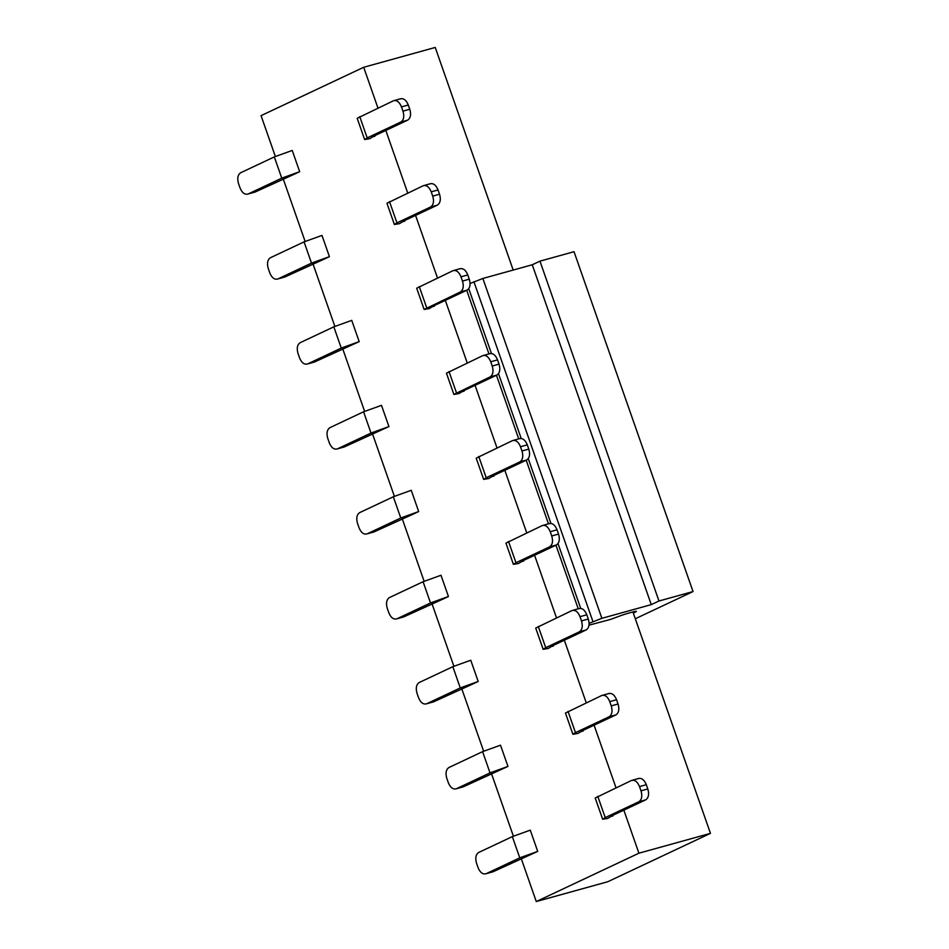 <?xml version="1.0" encoding="UTF-8"?>
<svg xmlns="http://www.w3.org/2000/svg" width="949" height="949" viewBox="0 0 949 949"><rect width="100%" height="100%" fill="white"/><g stroke="black" fill="none" stroke-linecap="round" stroke-linejoin="round"><path stroke-width="1.42" d="M470.075 283.514L482.863 278.472L532.259 264.771L539.957 261.153L574.026 251.699L693.043 591.559L658.974 601.002L651.275 604.632L601.88 618.321L589.092 623.363M588.997 625.177L610.112 619.519A11.293 0.937 160.7 0 0 613.268 618.428L618.878 616.34A11.293 0.937 -19.3 0 1 628.119 613.279L632.912 611.951A9.039 0.747 -19.3 0 1 636.316 611.393A9.039 0.747 -19.3 0 1 634.596 612.485L633.315 613.09L710.457 833.352L638.914 853.198L623.837 810.149M635.296 618.76L693.043 591.559M539.957 261.153L658.974 601.002M532.259 264.771L651.275 604.632M710.457 833.352L607.823 881.716L536.28 901.55L638.914 853.198M377.975 108.067L363.692 67.284L261.058 115.648L275.352 156.443M283.182 178.803L305.103 241.402M312.933 263.763L334.855 326.361M342.684 348.722L364.606 411.332M372.447 433.693L394.369 496.291M402.198 518.652L424.12 581.251M431.949 603.611L453.871 666.21M461.7 688.571L483.622 751.181M491.452 773.542L513.373 836.14M521.215 858.501L536.28 901.55M513.195 270.062L435.235 47.45L363.692 67.284M616.008 787.777L594.086 725.178M586.257 702.806L564.335 640.219M556.494 617.846L534.584 555.26M526.742 532.887L504.821 470.289M496.991 447.916L475.069 385.33M467.24 362.957L445.318 300.37M437.489 277.998L415.567 215.411M407.726 193.027L385.816 130.44M324.297 259.065L329.422 256.657L311.509 263.11L277.891 278.947L284.712 277.061L324.297 259.065M284.712 277.061L277.891 278.947C274.605 279.919 271.9 277.891 269.789 272.873L268.306 268.626C266.799 263.324 267.523 259.682 270.453 257.713L304.071 241.876L321.984 235.411L329.422 256.657M344.214 446.991L337.405 448.877C334.107 449.838 331.403 447.809 329.291 442.803L327.808 438.545C326.302 433.242 327.025 429.612 329.967 427.631L363.574 411.795L381.498 405.342L388.936 426.576L371.012 433.041L337.405 448.877L344.214 446.991L388.936 426.576M443.313 598.926L448.438 596.506L430.526 602.959L396.907 618.807L403.728 616.909L443.313 598.926M403.728 616.909L396.907 618.807C393.621 619.768 390.917 617.74 388.805 612.722L387.311 608.475C385.816 603.173 386.528 599.531 389.47 597.562L423.088 581.725L441 575.26L448.438 596.506M463.231 786.84L456.422 788.726C453.124 789.687 450.419 787.67 448.308 782.652L446.825 778.405C445.318 773.091 446.042 769.461 448.984 767.492L482.59 751.644L500.503 745.19L507.952 766.424L490.028 772.889L456.422 788.726L463.231 786.84L507.952 766.424M374.013 136.004C372.649 136.68 372.933 136.775 374.855 136.265C372.933 136.775 372.649 136.68 374.013 136.004L407.619 120.167L400.81 122.053L367.192 137.89L364.63 139.539L369.719 138.684L374.653 135.707M434.156 305.625L429.221 308.615L424.132 309.469L416.694 288.223L452.875 270.738C456.172 269.777 458.877 271.805 460.989 276.823L467.798 274.937L469.281 279.184C470.787 284.486 470.063 288.116 467.122 290.097L460.312 291.984L424.132 309.469M493.017 475.852C491.665 476.528 491.95 476.623 493.86 476.125C491.95 476.623 491.665 476.528 493.017 475.852L526.636 460.016L519.827 461.914L486.208 477.75L483.646 479.387L488.735 478.533L493.67 475.556M552.532 645.783C551.167 646.459 551.452 646.542 553.374 646.044C551.452 646.542 551.167 646.459 552.532 645.783L586.138 629.946L579.329 631.832L545.722 647.669L543.148 649.318L548.237 648.464L553.172 645.474M612.034 815.701C610.681 816.389 610.954 816.472 612.876 815.974C610.954 816.472 610.681 816.389 612.034 815.701L645.652 799.865L638.831 801.763L605.225 817.599L602.651 819.236L607.751 818.394L612.674 815.405M582.283 730.742C580.93 731.418 581.203 731.513 583.125 731.003C581.203 731.513 580.93 731.418 582.283 730.742L615.889 714.905L609.08 716.792L575.474 732.628L572.899 734.277L577.988 733.423L582.923 730.445M522.78 560.823C521.416 561.5 521.701 561.583 523.623 561.084C521.701 561.583 521.416 561.5 522.78 560.823L556.387 544.987L549.578 546.873L515.959 562.71L513.397 564.347L518.486 563.504L523.421 560.515M463.907 390.585L458.984 393.574L453.883 394.428L446.445 373.182L482.626 355.709C485.924 354.736 488.628 356.765 490.74 361.783L497.549 359.896L499.032 364.143C500.538 369.446 499.826 373.087 496.885 375.057L490.064 376.943L453.883 394.428M403.764 220.963C402.4 221.651 402.684 221.734 404.606 221.236C402.684 221.734 402.4 221.651 403.764 220.963L437.37 205.126L430.561 207.024L396.955 222.861L394.381 224.498L399.47 223.656L404.404 220.666M492.982 871.799L486.173 873.685C482.875 874.658 480.17 872.629 478.059 867.611L476.576 863.365C475.069 858.062 475.793 854.42 478.735 852.451L512.341 836.615L530.266 830.15L537.703 851.395L519.779 857.849L486.173 873.685L492.982 871.799L537.703 851.395M473.065 683.885L478.189 681.465L460.277 687.93L426.659 703.767L433.479 701.88L473.065 683.885M433.479 701.88L426.659 703.767C423.373 704.727 420.668 702.699 418.556 697.681L417.074 693.434C415.567 688.132 416.291 684.49 419.221 682.521L452.839 666.684L470.751 660.231L478.189 681.465M413.55 513.955L418.687 511.547L400.775 518L367.156 533.836L373.965 531.95L413.55 513.955M373.965 531.95L367.156 533.836C363.858 534.809 361.166 532.78 359.054 527.763L357.559 523.516C356.065 518.213 356.777 514.572 359.718 512.602L393.325 496.766L411.249 490.301L418.687 511.547M314.463 362.02L307.654 363.918C304.356 364.879 301.652 362.85 299.54 357.832L298.057 353.586C296.551 348.283 297.274 344.641 300.216 342.672L333.823 326.836L351.735 320.371L359.185 341.616L341.26 348.081L307.654 363.918L314.463 362.02L359.185 341.616M294.546 174.106L299.67 171.686L281.758 178.151L248.14 193.987L254.961 192.101L294.546 174.106M254.961 192.101L248.14 193.987C244.854 194.948 242.149 192.932 240.038 187.914L238.543 183.667C237.048 178.353 237.76 174.723 240.702 172.742L274.32 156.905L292.233 150.452L299.67 171.686M364.63 139.539L357.192 118.293L393.372 100.819C396.658 99.847 399.363 101.875 401.474 106.893L408.284 105.007L409.778 109.254C411.285 114.556 410.561 118.198 407.619 120.167M433.515 305.934C432.163 306.61 432.436 306.693 434.357 306.195C432.436 306.693 432.163 306.61 433.515 305.934L467.122 290.097M483.646 479.387L476.196 458.153L512.377 440.668C515.675 439.707 518.379 441.724 520.491 446.742L527.3 444.856L528.795 449.102C530.289 454.405 529.578 458.047 526.636 460.016M543.148 649.318L535.711 628.072L571.891 610.598C575.189 609.626 577.882 611.654 579.993 616.672L586.814 614.786L588.297 619.033C589.803 624.335 589.08 627.977 586.138 629.946M602.651 819.236L595.213 798.002L631.393 780.517C634.691 779.556 637.396 781.585 639.507 786.602L646.316 784.704L647.799 788.951C649.306 794.266 648.594 797.895 645.652 799.865M572.899 734.277L565.462 713.031L601.642 695.558C604.94 694.585 607.645 696.613 609.756 701.631L616.565 699.745L618.048 703.992C619.555 709.294 618.831 712.936 615.889 714.905M513.397 564.347L505.959 543.113L542.14 525.627C545.426 524.667 548.131 526.695 550.242 531.713L557.051 529.815L558.546 534.073C560.052 539.376 559.329 543.006 556.387 544.987M463.266 390.893C461.914 391.569 462.199 391.664 464.108 391.154C462.199 391.664 461.914 391.569 463.266 390.893L496.885 375.057M394.381 224.498L386.943 203.264L423.124 185.779C426.421 184.818 429.114 186.846 431.226 191.852L438.047 189.966L439.529 194.213C441.036 199.515 440.312 203.157 437.37 205.126M400.181 98.933C403.479 97.961 406.172 99.989 408.284 105.007M400.81 122.053C403.752 120.084 404.464 116.442 402.969 111.14L401.474 106.893M400.739 98.72L393.372 100.819M459.684 268.852C462.982 267.891 465.686 269.919 467.798 274.937M460.312 291.984C463.254 290.014 463.978 286.373 462.471 281.07L460.989 276.823M460.253 268.65L452.875 270.738M519.827 461.914C522.757 459.933 523.48 456.303 521.974 450.989L520.491 446.742M519.755 438.568L512.377 440.668M519.198 438.782C522.484 437.809 525.188 439.838 527.3 444.856M578.7 608.7C581.998 607.74 584.703 609.768 586.814 614.786M579.329 631.832C582.271 629.863 582.983 626.221 581.488 620.919L579.993 616.672M579.27 608.499L571.891 610.598M638.214 778.631C641.5 777.67 644.205 779.687 646.316 784.704M638.831 801.763C641.773 799.782 642.497 796.152 640.99 790.849L639.507 786.602M638.772 778.417L631.393 780.517M608.451 693.672C611.749 692.699 614.454 694.727 616.565 699.745M609.08 716.792C612.022 714.822 612.746 711.181 611.239 705.878L609.756 701.631M609.021 693.458L601.642 695.558M549.578 546.873C552.52 544.904 553.231 541.262 551.737 535.96L550.242 531.713M549.507 523.528L542.14 525.627M548.949 523.741C552.247 522.78 554.94 524.797 557.051 529.815M489.447 353.811C492.733 352.85 495.437 354.879 497.549 359.896M490.064 376.943C493.006 374.974 493.729 371.332 492.223 366.029L490.74 361.783M490.004 353.609L482.626 355.709M429.933 183.892C433.23 182.92 435.935 184.948 438.047 189.966M430.561 207.024C433.503 205.043 434.215 201.413 432.72 196.111L431.226 191.852M430.502 183.679L423.124 185.779M473.907 281.699L592.923 621.559M601.88 618.321L482.863 278.472M468.747 288.686L491.452 353.514M498.498 373.657L521.203 438.474M528.261 458.616L550.954 523.433M558.012 543.575L580.705 608.392M634.288 611.595L634.596 612.485M304.071 241.876L311.509 263.11M363.574 411.795L371.012 433.041M423.088 581.725L430.526 602.959M482.59 751.644L490.028 772.889M367.192 137.89L359.754 116.656M426.706 307.82L419.268 286.574M486.208 477.75L478.771 456.505M545.722 647.669L538.273 626.435M605.225 817.599L597.787 796.353M575.474 732.628L568.036 711.394M515.959 562.71L508.522 541.464M456.457 392.779L449.019 371.545M396.955 222.861L389.505 201.615M512.341 836.615L519.779 857.849M452.839 666.684L460.277 687.93M393.325 496.766L400.775 518M333.823 326.836L341.26 348.081M274.32 156.905L281.758 178.151M409.778 109.254L402.969 111.14M469.281 279.184L462.471 281.07M528.795 449.102L521.974 450.989M588.297 619.033L581.488 620.919M647.799 788.951L640.99 790.849M618.048 703.992L611.239 705.878M558.546 534.073L551.737 535.96M499.032 364.143L492.223 366.029M439.529 194.213L432.72 196.111M466.694 290.299L488.96 353.894M496.446 375.258L518.712 438.853M526.197 460.229L548.475 523.824M555.948 545.189L578.226 608.784"/></g></svg>

